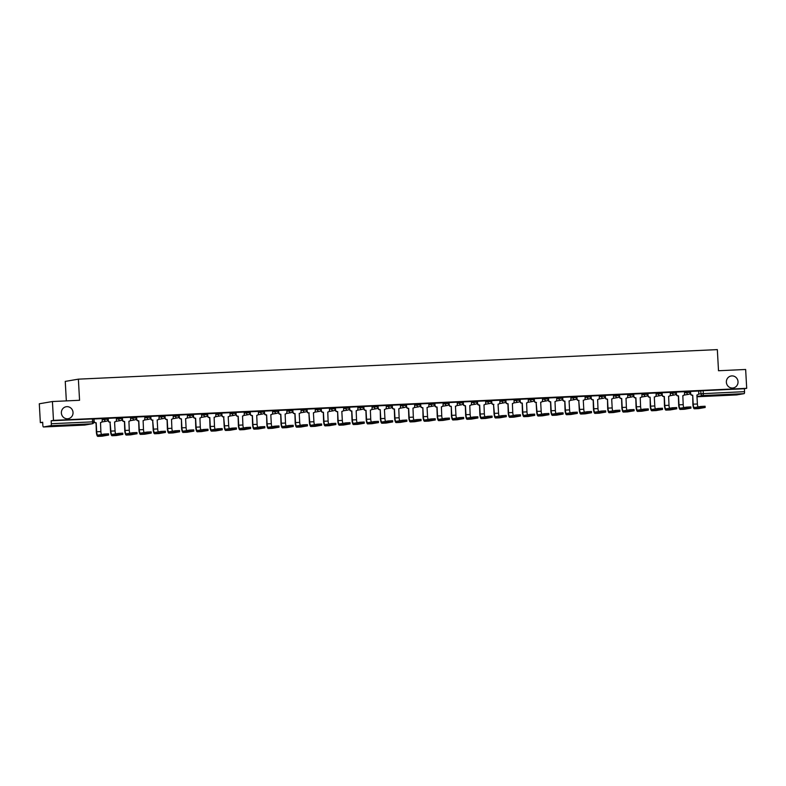 <?xml version="1.0" encoding="UTF-8"?>
<svg xmlns="http://www.w3.org/2000/svg" width="786" height="786" viewBox="0 0 786 786"><rect width="100%" height="100%" fill="white"/><g stroke="black" fill="none" stroke-linecap="round" stroke-linejoin="round"><path stroke-width="1.18" d="M73.029 412.444A6.072 5.826 -99.7 0 1 68.225 418.702A6.072 5.826 -99.7 0 1 61.377 412.984A6.072 5.826 -99.7 0 1 66.171 406.735A6.072 5.826 -99.7 0 1 73.029 412.444M738.025 381.701A6.072 5.826 -99.7 0 1 733.22 387.96A6.072 5.826 -99.7 0 1 726.372 382.242A6.072 5.826 -99.7 0 1 731.167 375.983A6.072 5.826 -99.7 0 1 738.025 381.701M107.898 418.221L104.253 418.388L104.312 419.429L107.957 419.262A1.896 1.818 -99.7 0 1 106.238 421.237A1.896 1.818 80.3 0 1 104.312 419.429L102.18 419.793M122.105 417.562L118.46 417.73L118.519 418.771L122.164 418.604A1.896 1.818 -99.7 0 1 120.445 420.579A1.896 1.818 80.3 0 1 118.519 418.771L116.377 419.135M136.302 416.904L132.667 417.071L132.726 418.113L136.361 417.946A1.896 1.818 -99.7 0 1 134.652 419.921A1.896 1.818 80.3 0 1 132.726 418.113L130.584 418.486M150.509 416.246L146.864 416.413L146.923 417.454L150.568 417.287A1.896 1.818 -99.7 0 1 148.849 419.272A1.896 1.818 80.3 0 1 146.923 417.454L144.781 417.828M164.716 415.588L161.071 415.765L161.13 416.806L164.765 416.629A1.896 1.818 -99.7 0 1 163.056 418.614A1.896 1.818 80.3 0 1 161.13 416.806L158.988 417.17M178.913 414.939L175.268 415.106L175.327 416.148L178.972 415.981A1.896 1.818 -99.7 0 1 177.263 417.955A1.896 1.818 80.3 0 1 175.327 416.148L173.195 416.511M193.12 414.281L189.475 414.448L189.534 415.489L193.179 415.322A1.896 1.818 -99.7 0 1 191.46 417.297A1.896 1.818 80.3 0 1 189.534 415.489L187.392 415.853M207.317 413.623L203.682 413.79L203.741 414.831L207.376 414.664A1.896 1.818 -99.7 0 1 205.667 416.639A1.896 1.818 80.3 0 1 203.741 414.831L201.599 415.195M221.524 412.964L217.879 413.131L217.938 414.173L221.583 414.006A1.896 1.818 -99.7 0 1 219.864 415.981A1.896 1.818 80.3 0 1 217.938 414.173L215.796 414.546M235.731 412.306L232.086 412.473L232.145 413.515L235.79 413.348A1.896 1.818 -99.7 0 1 234.071 415.332A1.896 1.818 80.3 0 1 232.145 413.515L230.003 413.888M249.928 411.648L246.293 411.815L246.342 412.866L249.987 412.689A1.896 1.818 -99.7 0 1 248.278 414.674A1.896 1.818 80.3 0 1 246.342 412.866L244.21 413.23M264.135 410.999L260.49 411.166L260.549 412.208L264.194 412.041A1.896 1.818 -99.7 0 1 262.475 414.016A1.896 1.818 80.3 0 1 260.549 412.208L258.407 412.571M278.332 410.341L274.697 410.508L274.756 411.55L278.391 411.383A1.896 1.818 -99.7 0 1 276.682 413.357A1.896 1.818 80.3 0 1 274.756 411.55L272.614 411.913M292.539 409.683L288.894 409.85L288.953 410.891L292.598 410.724A1.896 1.818 -99.7 0 1 290.879 412.699A1.896 1.818 80.3 0 1 288.953 410.891L286.821 411.255M306.746 409.025L303.101 409.192L303.16 410.233L306.805 410.066A1.896 1.818 -99.7 0 1 305.086 412.041A1.896 1.818 80.3 0 1 303.16 410.233L301.018 410.606M320.943 408.366L317.308 408.533L317.357 409.575L321.002 409.408A1.896 1.818 -99.7 0 1 319.293 411.392A1.896 1.818 80.3 0 1 317.357 409.575L315.225 409.948M335.15 407.708L331.505 407.875L331.564 408.926L335.209 408.749A1.896 1.818 -99.7 0 1 333.49 410.734A1.896 1.818 80.3 0 1 331.564 408.926L329.422 409.29M349.348 407.06L345.712 407.227L345.771 408.268L349.406 408.101A1.896 1.818 -99.7 0 1 347.697 410.076A1.896 1.818 80.3 0 1 345.771 408.268L343.629 408.632M363.554 406.401L359.909 406.568L359.968 407.61L363.613 407.443A1.896 1.818 -99.7 0 1 361.894 409.418A1.896 1.818 80.3 0 1 359.968 407.61L357.836 407.973M377.761 405.743L374.116 405.91L374.175 406.952L377.82 406.784A1.896 1.818 -99.7 0 1 376.101 408.759A1.896 1.818 80.3 0 1 374.175 406.952L372.033 407.315M391.959 405.085L388.323 405.252L388.382 406.293L392.018 406.126A1.896 1.818 -99.7 0 1 390.308 408.101A1.896 1.818 80.3 0 1 388.382 406.293L386.24 406.657M406.166 404.426L402.52 404.594L402.579 405.635L406.224 405.468A1.896 1.818 -99.7 0 1 404.505 407.453A1.896 1.818 80.3 0 1 402.579 405.635L400.438 406.008M420.363 403.768L416.727 403.935L416.786 404.977L420.422 404.81A1.896 1.818 -99.7 0 1 418.712 406.794A1.896 1.818 80.3 0 1 416.786 404.977L414.644 405.35M434.57 403.11L430.925 403.287L430.983 404.328L434.629 404.161A1.896 1.818 -99.7 0 1 432.909 406.136A1.896 1.818 80.3 0 1 430.983 404.328L428.851 404.692M448.777 402.461L445.131 402.629L445.19 403.67L448.835 403.503A1.896 1.818 -99.7 0 1 447.116 405.478A1.896 1.818 80.3 0 1 445.19 403.67L443.049 404.033M462.974 401.803L459.338 401.97L459.397 403.012L463.033 402.845A1.896 1.818 -99.7 0 1 461.323 404.819A1.896 1.818 80.3 0 1 459.397 403.012L457.255 403.375M477.181 401.145L473.536 401.312L473.594 402.353L477.24 402.186A1.896 1.818 -99.7 0 1 475.52 404.161A1.896 1.818 80.3 0 1 473.594 402.353L471.453 402.717M491.378 400.487L487.742 400.654L487.801 401.695L491.437 401.528A1.896 1.818 -99.7 0 1 489.727 403.513A1.896 1.818 80.3 0 1 487.801 401.695L485.66 402.068M505.585 399.828L501.94 399.995L501.999 401.037L505.644 400.87A1.896 1.818 -99.7 0 1 503.924 402.854A1.896 1.818 80.3 0 1 501.999 401.037L499.867 401.41M519.792 399.17L516.147 399.347L516.206 400.388L519.851 400.212A1.896 1.818 -99.7 0 1 518.131 402.196A1.896 1.818 80.3 0 1 516.206 400.388L514.064 400.752M533.989 398.522L530.353 398.689L530.412 399.73L534.048 399.563A1.896 1.818 -99.7 0 1 532.338 401.538A1.896 1.818 80.3 0 1 530.412 399.73L528.271 400.094M548.196 397.863L544.551 398.03L544.61 399.072L548.255 398.905A1.896 1.818 -99.7 0 1 546.535 400.88A1.896 1.818 80.3 0 1 544.61 399.072L542.468 399.435M562.403 397.205L558.758 397.372L558.817 398.414L562.452 398.247A1.896 1.818 -99.7 0 1 560.742 400.221A1.896 1.818 80.3 0 1 558.817 398.414L556.675 398.777M576.6 396.547L572.955 396.714L573.014 397.755L576.659 397.588A1.896 1.818 -99.7 0 1 574.949 399.563A1.896 1.818 80.3 0 1 573.014 397.755L570.882 398.129M590.807 395.889L587.162 396.056L587.221 397.097L590.866 396.93A1.896 1.818 -99.7 0 1 589.146 398.915A1.896 1.818 80.3 0 1 587.221 397.097L585.079 397.47M605.004 395.23L601.369 395.407L601.428 396.449L605.063 396.272A1.896 1.818 -99.7 0 1 603.353 398.256A1.896 1.818 80.3 0 1 601.428 396.449L599.286 396.812M619.211 394.582L615.566 394.749L615.625 395.79L619.27 395.623A1.896 1.818 -99.7 0 1 617.55 397.598A1.896 1.818 80.3 0 1 615.625 395.79L613.483 396.154M633.418 393.924L629.773 394.091L629.832 395.132L633.467 394.965A1.896 1.818 -99.7 0 1 631.757 396.94A1.896 1.818 80.3 0 1 629.832 395.132L627.69 395.496M647.615 393.265L643.98 393.432L644.029 394.474L647.674 394.307A1.896 1.818 -99.7 0 1 645.964 396.282A1.896 1.818 80.3 0 1 644.029 394.474L641.897 394.837M661.822 392.607L658.177 392.774L658.236 393.815L661.881 393.648A1.896 1.818 -99.7 0 1 660.161 395.623A1.896 1.818 80.3 0 1 658.236 393.815L656.094 394.189M676.019 391.949L672.384 392.116L672.443 393.157L676.078 392.99A1.896 1.818 -99.7 0 1 674.368 394.975A1.896 1.818 80.3 0 1 672.443 393.157L670.301 393.531M690.226 391.29L686.581 391.467L686.64 392.509L690.285 392.332A1.896 1.818 -99.7 0 1 688.565 394.317A1.896 1.818 80.3 0 1 686.64 392.509L684.498 392.872M52.426 401.528L79.563 400.28L78.374 379.157L717.333 349.613L718.512 370.737L745.649 369.479L746.7 388.323L53.477 420.382L52.426 401.528L39.3 403.778L40.351 422.632L42.69 422.524M66.338 400.889L65.248 381.406L78.374 379.157M40.351 422.632L42.68 422.229L42.837 425.167A1.896 0.531 -92.6 0 0 43.456 426.975A1.896 0.531 -92.6 0 0 43.476 426.965L50.903 425.698A1.896 0.531 -92.6 0 0 51.316 423.713L93.858 421.807M53.477 420.382L51.159 420.775L51.316 423.713M698.646 391.173L700.788 390.809L700.955 393.747L744.538 391.664A1.896 0.531 87.4 0 1 744.126 393.648L736.688 394.916A1.896 0.531 87.4 0 1 736.678 394.926A1.896 0.531 87.4 0 1 736.659 394.916L696.995 396.753L736.678 394.926M744.538 391.664L744.381 388.726L746.7 388.323M697.074 394.985A1.896 1.818 -99.7 0 1 696.907 395.024L697.035 394.985A1.896 1.818 80.3 0 0 698.754 393.01L698.715 391.015L690.305 391.428M683.84 407.6A3.557 0.992 87.4 0 1 683.201 404.643L682.828 395.643A1.896 1.818 80.3 0 0 684.547 393.668L684.508 391.674L676.107 392.086M670.232 392.342L661.9 392.745M654.473 396.959A1.896 1.818 -99.7 0 1 654.296 396.989L654.424 396.959A1.896 1.818 80.3 0 0 656.143 394.975L656.104 392.98L647.703 393.403M641.229 409.565A3.557 0.992 87.4 0 1 640.59 406.617L640.226 397.618A1.896 1.818 80.3 0 0 641.936 395.633L641.897 393.639L633.496 394.051M627.621 394.307L619.289 394.71M611.862 398.924A1.896 1.818 -99.7 0 1 611.695 398.964L611.813 398.924A1.896 1.818 80.3 0 0 613.532 396.95L613.493 394.955L605.092 395.368M598.618 411.54A3.557 0.992 87.4 0 1 597.979 408.592L597.615 399.583A1.896 1.818 80.3 0 0 599.325 397.608L599.286 395.613L590.885 396.026M583.458 400.241A1.896 1.818 -99.7 0 1 583.281 400.28L583.409 400.241A1.896 1.818 80.3 0 0 585.128 398.266L585.089 396.272L576.688 396.684M569.251 400.899A1.896 1.818 -99.7 0 1 569.084 400.929L569.211 400.899A1.896 1.818 80.3 0 0 570.921 398.915L570.882 396.92L562.481 397.343M556.016 413.505A3.557 0.992 87.4 0 1 555.368 410.557L555.004 401.558A1.896 1.818 80.3 0 0 556.724 399.573L556.685 397.578L548.274 397.991M540.847 402.206A1.896 1.818 -99.7 0 1 540.68 402.245L540.797 402.216A1.896 1.818 80.3 0 0 542.517 400.231L542.478 398.237L534.077 398.649M527.603 414.821A3.557 0.992 87.4 0 1 526.964 411.874L526.6 402.864A1.896 1.818 80.3 0 0 528.31 400.889L528.271 398.895L519.87 399.308M513.995 399.563L505.673 399.966M498.236 404.181A1.896 1.818 -99.7 0 1 498.069 404.22L498.196 404.181A1.896 1.818 80.3 0 0 499.906 402.206L499.867 400.212L491.466 400.624M485.001 416.796A3.557 0.992 87.4 0 1 484.353 413.839L483.989 404.839A1.896 1.818 80.3 0 0 485.709 402.864L485.669 400.86L477.259 401.282M470.794 417.445A3.557 0.992 87.4 0 1 470.156 414.497L469.782 405.497A1.896 1.818 80.3 0 0 471.502 403.513L471.462 401.518L463.062 401.931M455.625 406.146A1.896 1.818 -99.7 0 1 455.458 406.185L455.585 406.156A1.896 1.818 80.3 0 0 457.295 404.171L457.255 402.177L448.855 402.589M442.39 418.761A3.557 0.992 87.4 0 1 441.742 415.814L441.378 406.804A1.896 1.818 80.3 0 0 443.098 404.829L443.058 402.835L434.658 403.247M427.22 407.462A1.896 1.818 -99.7 0 1 427.053 407.502L427.181 407.462A1.896 1.818 80.3 0 0 428.891 405.488L428.851 403.493L420.451 403.906M413.986 420.078A3.557 0.992 87.4 0 1 413.338 417.12L412.974 408.121A1.896 1.818 80.3 0 0 414.684 406.146L414.644 404.151L406.244 404.564M400.379 404.819L392.047 405.222M384.609 409.427A1.896 1.818 -99.7 0 1 384.442 409.467L384.57 409.437A1.896 1.818 80.3 0 0 386.28 407.453L386.24 405.458L377.84 405.871M371.375 422.043A3.557 0.992 87.4 0 1 370.727 419.095L370.363 410.096A1.896 1.818 80.3 0 0 372.083 408.111L372.043 406.116L363.633 406.529M357.768 406.784L349.436 407.187M341.998 411.402A1.896 1.818 -99.7 0 1 341.831 411.442L341.959 411.402A1.896 1.818 80.3 0 0 343.669 409.427L343.629 407.433L335.229 407.846M328.764 424.018A3.557 0.992 87.4 0 1 328.126 421.06L327.752 412.06A1.896 1.818 80.3 0 0 329.472 410.086L329.432 408.091L321.032 408.504M313.594 412.719A1.896 1.818 -99.7 0 1 313.427 412.748L313.555 412.719A1.896 1.818 80.3 0 0 315.265 410.744L315.225 408.74L306.825 409.162M300.36 425.324A3.557 0.992 87.4 0 1 299.712 422.377L299.211 413.377A1.896 1.818 -99.7 0 1 299.211 413.407L299.348 413.377A1.896 1.818 -99.7 0 1 299.22 413.407L299.348 413.377A1.896 1.818 80.3 0 0 301.067 411.392L301.028 409.398L292.618 409.811M286.153 425.983A3.557 0.992 87.4 0 1 285.515 423.035L285.141 414.035A1.896 1.818 80.3 0 0 286.861 412.051L286.821 410.056L278.421 410.469M270.983 414.684A1.896 1.818 -99.7 0 1 270.816 414.723L270.944 414.684A1.896 1.818 80.3 0 0 272.654 412.709L272.614 410.714L264.214 411.127M257.749 427.299A3.557 0.992 87.4 0 1 257.11 424.352L256.737 415.342A1.896 1.818 80.3 0 0 258.456 413.367L258.417 411.373L250.017 411.785M244.141 412.041L235.81 412.444M228.372 416.659A1.896 1.818 -99.7 0 1 228.205 416.698L228.333 416.659A1.896 1.818 80.3 0 0 230.052 414.684L230.013 412.679L221.603 413.102M215.138 429.264A3.557 0.992 87.4 0 1 214.499 426.317L214.126 417.317A1.896 1.818 80.3 0 0 215.845 415.332L215.806 413.338L207.406 413.76M201.53 414.006L193.199 414.409M185.771 418.624A1.896 1.818 -99.7 0 1 185.594 418.663L185.722 418.624A1.896 1.818 80.3 0 0 187.441 416.649L187.402 414.654L179.002 415.067M172.527 431.239A3.557 0.992 87.4 0 1 171.888 428.291L171.525 419.282A1.896 1.818 80.3 0 0 173.234 417.307L173.195 415.313L164.795 415.725M157.357 419.94A1.896 1.818 -99.7 0 1 157.19 419.979L157.318 419.94A1.896 1.818 80.3 0 0 159.037 417.965L158.998 415.971L150.588 416.384M144.123 432.555A3.557 0.992 87.4 0 1 143.484 429.598L143.111 420.598A1.896 1.818 80.3 0 0 144.83 418.624L144.791 416.619L136.391 417.042M130.515 417.297L122.184 417.7M114.756 421.905A1.896 1.818 -99.7 0 1 114.579 421.944L114.707 421.915A1.896 1.818 80.3 0 0 116.426 419.93L116.387 417.936L107.987 418.349M101.512 434.52A3.557 0.992 87.4 0 1 100.873 431.573L100.51 422.563A1.896 1.818 80.3 0 0 102.219 420.589L102.18 418.594L93.78 419.007M102.121 418.751L104.253 418.388M116.318 418.093L118.46 417.73M130.525 417.445L132.667 417.071M144.732 416.786L146.864 416.413M158.929 416.128L161.071 415.765M173.136 415.47L175.268 415.106M187.333 414.812L189.475 414.448M201.54 414.153L203.682 413.79M215.747 413.505L217.879 413.131M229.944 412.846L232.086 412.473M244.151 412.188L246.293 411.815M258.348 411.53L260.49 411.166M272.555 410.872L274.697 410.508M286.762 410.213L288.894 409.85M300.959 409.555L303.101 409.192M315.166 408.907L317.308 408.533M329.363 408.248L331.505 407.875M343.57 407.59L345.712 407.227M357.777 406.932L359.909 406.568M371.975 406.274L374.116 405.91M386.181 405.615L388.323 405.252M400.379 404.967L402.52 404.594M414.586 404.309L416.727 403.935M428.792 403.65L430.925 403.287M442.99 402.992L445.131 402.629M457.197 402.334L459.338 401.97M471.394 401.675L473.536 401.312M485.601 401.027L487.742 400.654M499.808 400.369L501.94 399.995M514.005 399.71L516.147 399.347M528.212 399.052L530.353 398.689M542.409 398.394L544.551 398.03M556.616 397.736L558.758 397.372M570.823 397.087L572.955 396.714M585.02 396.429L587.162 396.056M599.227 395.771L601.369 395.407M613.434 395.112L615.566 394.749M627.631 394.454L629.773 394.091M641.838 393.796L643.98 393.432M656.035 393.147L658.177 392.774M670.242 392.489L672.384 392.116M684.449 391.831L686.581 391.467M51.159 420.775L93.701 418.879M744.381 388.726L700.788 390.809M698.558 408.612A4.795 1.336 -92.6 0 0 698.607 408.612A4.795 1.336 -92.6 0 0 698.656 408.602L705.16 407.482L700.886 407.698L700.817 406.47L705.091 406.244L705.16 407.482M697.035 394.985L696.897 395.014A1.896 1.818 -99.7 0 1 696.897 395.024L697.398 403.994L693.213 404.181L692.712 395.191L692.869 404.24A4.795 1.336 -92.6 0 0 694.421 408.799A4.795 1.336 -92.6 0 0 694.47 408.799L700.886 407.698M692.368 395.25L692.23 395.25A1.896 1.818 -99.7 0 1 690.305 393.442L690.275 392.971M690.54 391.389L690.648 393.383A1.896 1.818 80.3 0 0 692.574 395.191L692.712 395.191M698.047 406.942A3.557 0.992 87.4 0 1 697.398 403.994M700.817 406.47L694.402 407.57A3.557 0.992 87.4 0 1 694.362 407.57A3.557 0.992 87.4 0 1 693.213 404.181M684.36 409.27A4.795 1.336 -92.6 0 0 684.4 409.27A4.795 1.336 -92.6 0 0 684.449 409.26L690.953 408.14L686.679 408.356L686.61 407.119L690.884 406.902L690.953 408.14M676.333 392.047L676.441 394.041A1.896 1.818 80.3 0 0 678.367 395.849L678.672 404.898A4.795 1.336 -92.6 0 0 680.214 409.457A4.795 1.336 -92.6 0 0 680.263 409.457L686.679 408.356M678.171 395.898L678.033 395.908A1.896 1.818 -99.7 0 1 676.107 394.1L676.078 393.629M686.61 407.119L680.195 408.219A3.557 0.992 87.4 0 1 680.155 408.229A3.557 0.992 87.4 0 1 679.006 404.839L678.505 395.839M670.153 409.919A4.795 1.336 -92.6 0 0 670.203 409.919A4.795 1.336 -92.6 0 0 670.252 409.919L676.756 408.789L672.482 409.015L672.413 407.777L676.687 407.561L676.756 408.789M669.633 408.258A3.557 0.992 87.4 0 1 668.994 405.301L668.631 396.301A1.896 1.818 80.3 0 0 670.34 394.326L670.232 392.332M662.126 392.705L662.244 394.7A1.896 1.818 80.3 0 0 664.17 396.508L664.465 405.556A4.795 1.336 -92.6 0 0 666.017 410.115L672.482 409.015M663.964 396.557L663.826 396.566A1.896 1.818 -99.7 0 1 661.9 394.759L661.871 394.287M672.413 407.777L665.988 408.877A3.557 0.992 87.4 0 1 665.958 408.887A3.557 0.992 87.4 0 1 664.809 405.497L664.308 396.498M670.203 409.919L666.017 410.115A4.795 1.336 -92.6 0 0 666.056 410.115L670.252 409.919M655.956 410.577A4.795 1.336 -92.6 0 0 655.996 410.577A4.795 1.336 -92.6 0 0 656.045 410.577L662.549 409.447L658.275 409.663L658.206 408.435L662.48 408.219L662.549 409.447M654.424 396.959L654.286 396.979A1.896 1.818 -99.7 0 1 654.296 396.999L654.797 405.959L650.602 406.156L650.101 397.156L650.268 406.215A4.795 1.336 -92.6 0 0 651.81 410.773A4.795 1.336 -92.6 0 0 651.859 410.764L658.275 409.663M649.757 397.215L649.619 397.225A1.896 1.818 -99.7 0 1 647.693 395.417L647.674 394.945M647.929 393.364L648.037 395.358A1.896 1.818 80.3 0 0 649.963 397.166L650.101 397.156M655.436 408.916A3.557 0.992 87.4 0 1 654.797 405.959M658.206 408.435L651.79 409.535A3.557 0.992 87.4 0 1 651.751 409.545A3.557 0.992 87.4 0 1 650.602 406.156M641.749 411.235A4.795 1.336 -92.6 0 0 641.798 411.235L648.342 410.105L644.068 410.321L643.999 409.093L648.273 408.877L648.342 410.105M633.722 394.022L633.83 396.006A1.896 1.818 80.3 0 0 635.766 397.824L636.061 406.873A4.795 1.336 -92.6 0 0 637.603 411.432A4.795 1.336 -92.6 0 0 637.652 411.422L644.068 410.321M635.56 397.873L635.422 397.883A1.896 1.818 -99.7 0 1 633.496 396.065L633.467 395.594M643.999 409.093L637.584 410.194A3.557 0.992 87.4 0 1 637.554 410.194A3.557 0.992 87.4 0 1 636.405 406.814L635.894 397.814M637.603 411.432L641.798 411.235A4.795 1.336 -92.6 0 0 641.838 411.235L637.652 411.422M627.542 411.893A4.795 1.336 -92.6 0 0 627.592 411.893A4.795 1.336 -92.6 0 0 627.641 411.884L634.145 410.764L629.871 410.98L629.802 409.752L634.076 409.535L634.145 410.764M627.032 410.223A3.557 0.992 87.4 0 1 626.383 407.276L626.02 398.266A1.896 1.818 80.3 0 0 627.739 396.291L627.621 394.297M619.525 394.68L619.633 396.665A1.896 1.818 80.3 0 0 621.559 398.473L621.854 407.521A4.795 1.336 -92.6 0 0 623.406 412.09A4.795 1.336 -92.6 0 0 623.445 412.08L629.871 410.98M621.353 398.531L621.215 398.531A1.896 1.818 -99.7 0 1 619.289 396.724L619.26 396.252M629.802 409.752L623.377 410.852A3.557 0.992 87.4 0 1 623.347 410.852A3.557 0.992 87.4 0 1 622.198 407.472L621.697 398.473M613.345 412.552A4.795 1.336 -92.6 0 0 613.385 412.552A4.795 1.336 -92.6 0 0 613.434 412.542L619.938 411.422L615.664 411.638L615.595 410.41L619.869 410.184L619.938 411.422M611.813 398.924L611.685 398.954A1.896 1.818 -99.7 0 1 611.685 398.964L612.186 407.934L607.991 408.121L607.49 399.131L607.657 408.18A4.795 1.336 -92.6 0 0 609.199 412.738A4.795 1.336 -92.6 0 0 609.248 412.738L615.664 411.638M607.156 399.19L607.018 399.19A1.896 1.818 -99.7 0 1 605.092 397.382L605.063 396.91M605.318 395.329L605.426 397.323A1.896 1.818 80.3 0 0 607.352 399.131L607.49 399.131M612.825 410.882A3.557 0.992 87.4 0 1 612.186 407.934M615.595 410.41L609.179 411.51A3.557 0.992 87.4 0 1 609.14 411.51A3.557 0.992 87.4 0 1 607.991 408.121M599.138 413.21A4.795 1.336 -92.6 0 0 599.187 413.21A4.795 1.336 -92.6 0 0 599.237 413.2L605.741 412.08L601.467 412.296L601.398 411.058L605.672 410.842L605.741 412.08M591.111 395.987L591.229 397.981A1.896 1.818 80.3 0 0 593.155 399.789L593.45 408.838A4.795 1.336 -92.6 0 0 595.002 413.397A4.795 1.336 -92.6 0 0 595.041 413.397L601.467 412.296M592.949 399.838L592.811 399.848A1.896 1.818 -99.7 0 1 590.885 398.04L590.856 397.569M601.398 411.058L594.973 412.159A3.557 0.992 87.4 0 1 594.943 412.169A3.557 0.992 87.4 0 1 593.794 408.779L593.292 399.789M584.941 413.858A4.795 1.336 -92.6 0 0 584.981 413.858A4.795 1.336 -92.6 0 0 585.03 413.858L591.534 412.729L587.26 412.955L587.191 411.717L591.465 411.5L591.534 412.729M583.409 400.241L583.271 400.261A1.896 1.818 -99.7 0 1 583.271 400.28L583.782 409.241L579.587 409.437L578.742 400.496L579.253 409.496A4.795 1.336 -92.6 0 0 580.795 414.055A4.795 1.336 -92.6 0 0 580.844 414.055L587.26 412.955M578.742 400.496L578.604 400.506A1.896 1.818 -99.7 0 1 576.678 398.699L576.659 398.227M576.914 396.645L577.022 398.64A1.896 1.818 80.3 0 0 578.948 400.447L579.086 400.438M584.42 412.198A3.557 0.992 87.4 0 1 583.782 409.241M587.191 411.717L580.775 412.817A3.557 0.992 87.4 0 1 580.736 412.827A3.557 0.992 87.4 0 1 579.587 409.437M570.734 414.517A4.795 1.336 -92.6 0 0 570.783 414.517A4.795 1.336 -92.6 0 0 570.823 414.517L577.327 413.387L573.053 413.603L572.984 412.375L577.258 412.159L577.327 413.387M570.214 412.856A3.557 0.992 87.4 0 1 569.575 409.899L569.074 400.899A1.896 1.818 -99.7 0 1 569.074 400.939M562.707 397.303L562.815 399.298A1.896 1.818 80.3 0 0 564.751 401.106L565.046 410.154A4.795 1.336 -92.6 0 0 566.588 414.713A4.795 1.336 -92.6 0 0 566.637 414.703L573.053 413.603M564.545 401.155L564.407 401.165A1.896 1.818 -99.7 0 1 562.481 399.357L562.452 398.885M572.984 412.375L566.568 413.475A3.557 0.992 87.4 0 1 566.539 413.485A3.557 0.992 87.4 0 1 565.389 410.096L564.879 401.096M556.527 415.175A4.795 1.336 -92.6 0 0 556.576 415.175A4.795 1.336 -92.6 0 0 556.626 415.175L563.13 414.045L558.856 414.261L558.787 413.033L563.061 412.817L563.13 414.045M548.5 397.962L548.618 399.946A1.896 1.818 80.3 0 0 550.544 401.764L550.839 410.813A4.795 1.336 -92.6 0 0 552.391 415.372L558.856 414.261M550.338 401.813L550.2 401.823A1.896 1.818 -99.7 0 1 548.274 400.005L548.245 399.534M558.787 413.033L552.362 414.134A3.557 0.992 87.4 0 1 552.332 414.134A3.557 0.992 87.4 0 1 551.183 410.754L550.681 401.754M556.576 415.175L552.391 415.372A4.795 1.336 -92.6 0 0 552.43 415.362L556.626 415.175M542.33 415.833A4.795 1.336 -92.6 0 0 542.369 415.833A4.795 1.336 -92.6 0 0 542.419 415.823L548.923 414.703L544.649 414.92L544.58 413.691L548.854 413.475L548.923 414.703M540.797 402.216L540.67 402.236A1.896 1.818 -99.7 0 1 540.67 402.245L541.171 411.216L536.976 411.412L536.131 402.471L536.642 411.471A4.795 1.336 -92.6 0 0 538.184 416.03A4.795 1.336 -92.6 0 0 538.233 416.02L544.649 414.92M536.131 402.471L536.003 402.471A1.896 1.818 -99.7 0 1 534.067 400.663L534.048 400.192M534.303 398.62L534.411 400.605A1.896 1.818 80.3 0 0 536.337 402.422L536.474 402.412M541.809 414.163A3.557 0.992 87.4 0 1 541.171 411.216M544.58 413.691L538.164 414.792A3.557 0.992 87.4 0 1 538.125 414.792A3.557 0.992 87.4 0 1 536.976 411.412M528.123 416.492A4.795 1.336 -92.6 0 0 528.172 416.492L534.716 415.362L530.452 415.578L530.383 414.35L534.647 414.124L534.716 415.362M520.096 399.268L520.214 401.263A1.896 1.818 80.3 0 0 522.14 403.071L522.435 412.119A4.795 1.336 -92.6 0 0 523.987 416.678A4.795 1.336 -92.6 0 0 524.026 416.678L530.452 415.578M521.933 403.13L521.796 403.13A1.896 1.818 -99.7 0 1 519.87 401.322L519.841 400.85M530.383 414.35L523.957 415.45A3.557 0.992 87.4 0 1 523.928 415.45A3.557 0.992 87.4 0 1 522.778 412.06L522.277 403.071M523.987 416.678L528.172 416.492A4.795 1.336 -92.6 0 0 528.212 416.482L524.026 416.678M513.916 417.15A4.795 1.336 -92.6 0 0 513.965 417.15A4.795 1.336 -92.6 0 0 514.015 417.14L520.519 416.02L516.245 416.236L516.176 414.998L520.45 414.782L520.519 416.02M513.405 415.48A3.557 0.992 87.4 0 1 512.757 412.532L512.393 403.523A1.896 1.818 80.3 0 0 514.113 401.548L513.995 399.553M505.899 399.927L506.007 401.921A1.896 1.818 80.3 0 0 507.933 403.729L508.228 412.778A4.795 1.336 -92.6 0 0 509.78 417.337A4.795 1.336 -92.6 0 0 509.829 417.337L516.245 416.236M507.727 403.778L507.589 403.788A1.896 1.818 -99.7 0 1 505.663 401.98L505.644 401.508M516.176 414.998L509.76 416.108A3.557 0.992 87.4 0 1 509.721 416.108A3.557 0.992 87.4 0 1 508.571 412.719L508.07 403.729M499.719 417.798A4.795 1.336 -92.6 0 0 499.768 417.798A4.795 1.336 -92.6 0 0 499.808 417.798L506.312 416.668L502.038 416.894L501.969 415.656L506.243 415.44L506.312 416.668M498.196 404.181L498.059 404.2A1.896 1.818 -99.7 0 1 498.059 404.22L498.56 413.181L494.374 413.377L493.529 404.436L494.03 413.436A4.795 1.336 -92.6 0 0 495.573 417.995A4.795 1.336 -92.6 0 0 495.622 417.995L502.038 416.894M493.529 404.436L493.392 404.446A1.896 1.818 -99.7 0 1 491.466 402.638L491.437 402.167M491.692 400.585L491.8 402.579A1.896 1.818 80.3 0 0 493.736 404.387L493.863 404.377M499.198 416.138A3.557 0.992 87.4 0 1 498.56 413.181M501.969 415.656L495.553 416.757A3.557 0.992 87.4 0 1 495.524 416.767A3.557 0.992 87.4 0 1 494.374 413.377M485.512 418.457A4.795 1.336 -92.6 0 0 485.561 418.457A4.795 1.336 -92.6 0 0 485.61 418.457L492.115 417.327L487.841 417.543L487.772 416.315L492.046 416.099L492.115 417.327M477.485 401.243L477.603 403.238A1.896 1.818 80.3 0 0 479.529 405.045L479.824 414.094A4.795 1.336 -92.6 0 0 481.376 418.653A4.795 1.336 -92.6 0 0 481.415 418.643L487.841 417.543M479.322 405.095L479.185 405.104A1.896 1.818 -99.7 0 1 477.259 403.297L477.23 402.825M487.772 416.315L481.346 417.415A3.557 0.992 87.4 0 1 481.317 417.425A3.557 0.992 87.4 0 1 480.167 414.035L479.666 405.036M471.315 419.115A4.795 1.336 -92.6 0 0 471.354 419.115A4.795 1.336 -92.6 0 0 471.404 419.115L477.908 417.985L473.634 418.201L473.565 416.973L477.839 416.757L477.908 417.985M463.288 401.901L463.396 403.886A1.896 1.818 80.3 0 0 465.322 405.704L465.626 414.753A4.795 1.336 -92.6 0 0 467.169 419.311A4.795 1.336 -92.6 0 0 467.218 419.302L473.634 418.201M465.115 405.753L464.988 405.763A1.896 1.818 -99.7 0 1 463.052 403.945L463.033 403.473M473.565 416.973L467.149 418.073A3.557 0.992 87.4 0 1 467.11 418.073A3.557 0.992 87.4 0 1 465.96 414.694L465.459 405.694M457.108 419.773A4.795 1.336 -92.6 0 0 457.157 419.773A4.795 1.336 -92.6 0 0 457.197 419.763L463.701 418.643L459.437 418.859L459.368 417.631L463.632 417.415L463.701 418.643M455.585 406.156L455.448 406.175A1.896 1.818 -99.7 0 1 455.448 406.185L455.949 415.155L451.763 415.352L451.262 406.352L451.419 415.411A4.795 1.336 -92.6 0 0 452.972 419.97A4.795 1.336 -92.6 0 0 453.011 419.96L459.437 418.859M450.918 406.411L450.781 406.411A1.896 1.818 -99.7 0 1 448.855 404.603L448.826 404.132M449.081 402.56L449.199 404.544A1.896 1.818 80.3 0 0 451.125 406.362L451.262 406.352M456.587 418.103A3.557 0.992 87.4 0 1 455.949 415.155M459.368 417.631L452.942 418.732A3.557 0.992 87.4 0 1 452.913 418.732A3.557 0.992 87.4 0 1 451.763 415.352M442.901 420.431A4.795 1.336 -92.6 0 0 442.95 420.431A4.795 1.336 -92.6 0 0 442.999 420.422L449.504 419.302L445.23 419.518L445.161 418.29L449.435 418.064L449.504 419.302M434.884 403.208L434.992 405.203A1.896 1.818 80.3 0 0 436.918 407.01L437.213 416.059A4.795 1.336 -92.6 0 0 438.765 420.628A4.795 1.336 -92.6 0 0 438.814 420.618L445.23 419.518M436.711 407.069L436.574 407.069A1.896 1.818 -99.7 0 1 434.648 405.262L434.629 404.79M445.161 418.29L438.745 419.39A3.557 0.992 87.4 0 1 438.706 419.39A3.557 0.992 87.4 0 1 437.556 416L437.055 407.01M428.704 421.09A4.795 1.336 -92.6 0 0 428.753 421.09A4.795 1.336 -92.6 0 0 428.792 421.08L435.297 419.96L431.023 420.176L430.954 418.948L435.228 418.722L435.297 419.96M427.181 407.462L427.044 407.492A1.896 1.818 -99.7 0 1 427.044 407.502L427.545 416.472L423.359 416.659L422.848 407.669L423.015 416.718A4.795 1.336 -92.6 0 0 424.558 421.276A4.795 1.336 -92.6 0 0 424.607 421.276L431.023 420.176M422.514 407.728L422.377 407.728A1.896 1.818 -99.7 0 1 420.451 405.92L420.422 405.448M420.677 403.866L420.785 405.861A1.896 1.818 80.3 0 0 422.711 407.669L422.848 407.669M428.183 419.419A3.557 0.992 87.4 0 1 427.545 416.472M430.954 418.948L424.538 420.048A3.557 0.992 87.4 0 1 424.499 420.048A3.557 0.992 87.4 0 1 423.359 416.659M414.497 421.738A4.795 1.336 -92.6 0 0 414.546 421.738A4.795 1.336 -92.6 0 0 414.595 421.738L421.1 420.608L416.826 420.834L416.757 419.596L421.031 419.38L421.1 420.608M406.47 404.525L406.588 406.519A1.896 1.818 80.3 0 0 408.514 408.327L408.808 417.376A4.795 1.336 -92.6 0 0 410.361 421.935A4.795 1.336 -92.6 0 0 410.4 421.935L416.826 420.834M408.307 408.376L408.17 408.386A1.896 1.818 -99.7 0 1 406.244 406.578L406.215 406.107M416.757 419.596L410.331 420.697A3.557 0.992 87.4 0 1 410.302 420.707A3.557 0.992 87.4 0 1 409.152 417.317L408.651 408.317M392.273 405.183L392.381 407.177A1.896 1.818 80.3 0 0 394.307 408.985L394.611 418.034A4.795 1.336 -92.6 0 0 396.154 422.593L400.339 422.396A4.795 1.336 -92.6 0 0 400.339 422.396A4.795 1.336 -92.6 0 0 400.388 422.396L406.893 421.267L402.619 421.483L402.55 420.255L406.824 420.038L406.893 421.267M399.779 420.736A3.557 0.992 87.4 0 1 399.141 417.779L398.767 408.779A1.896 1.818 80.3 0 0 400.487 406.804L400.379 404.81M394.1 409.034L393.973 409.044A1.896 1.818 -99.7 0 1 392.037 407.236L392.018 406.765M402.55 420.255L396.134 421.355A3.557 0.992 87.4 0 1 396.095 421.365A3.557 0.992 87.4 0 1 394.945 417.975L394.444 408.975M396.154 422.593A4.795 1.336 -92.6 0 0 396.203 422.593L402.619 421.483M386.093 423.055A4.795 1.336 -92.6 0 0 386.142 423.055A4.795 1.336 -92.6 0 0 386.181 423.055L392.686 421.925L388.412 422.141L388.343 420.913L392.617 420.697L392.686 421.925M384.57 409.437L384.433 409.457A1.896 1.818 -99.7 0 1 384.433 409.467L384.934 418.437L380.748 418.633L380.247 409.634L380.404 418.692A4.795 1.336 -92.6 0 0 381.947 423.251A4.795 1.336 -92.6 0 0 381.996 423.241L388.412 422.141M379.903 409.693L379.766 409.703A1.896 1.818 -99.7 0 1 377.84 407.885L377.811 407.413M378.066 405.841L378.184 407.826A1.896 1.818 80.3 0 0 380.11 409.644L380.247 409.634M385.572 421.384A3.557 0.992 87.4 0 1 384.934 418.437M388.343 420.913L381.927 422.013A3.557 0.992 87.4 0 1 381.898 422.013A3.557 0.992 87.4 0 1 380.748 418.633M371.886 423.713A4.795 1.336 -92.6 0 0 371.935 423.713A4.795 1.336 -92.6 0 0 371.984 423.703L378.488 422.583L374.215 422.799L374.146 421.571L378.42 421.355L378.488 422.583M363.869 406.5L363.977 408.484A1.896 1.818 80.3 0 0 365.903 410.302L366.197 419.351A4.795 1.336 -92.6 0 0 367.75 423.909A4.795 1.336 -92.6 0 0 367.799 423.9L374.215 422.799M365.696 410.351L365.559 410.351A1.896 1.818 -99.7 0 1 363.633 408.543L363.613 408.072M374.146 421.571L367.73 422.671A3.557 0.992 87.4 0 1 367.691 422.671A3.557 0.992 87.4 0 1 366.541 419.292L366.04 410.292M357.689 424.371A4.795 1.336 -92.6 0 0 357.738 424.371A4.795 1.336 -92.6 0 0 357.777 424.361L364.282 423.241L360.008 423.458L359.939 422.229L364.213 422.003L364.282 423.241M357.168 422.701A3.557 0.992 87.4 0 1 356.53 419.753L356.166 410.744A1.896 1.818 80.3 0 0 357.876 408.769L357.768 406.775M349.662 407.148L349.77 409.142A1.896 1.818 80.3 0 0 351.696 410.95L352 419.999A4.795 1.336 -92.6 0 0 353.543 424.568A4.795 1.336 -92.6 0 0 353.592 424.558L360.008 423.458M351.499 411.009L351.362 411.009A1.896 1.818 -99.7 0 1 349.436 409.201L349.406 408.73M359.939 422.229L353.523 423.33A3.557 0.992 87.4 0 1 353.484 423.33A3.557 0.992 87.4 0 1 352.344 419.94L351.833 410.95M343.482 425.03A4.795 1.336 -92.6 0 0 343.531 425.03A4.795 1.336 -92.6 0 0 343.58 425.02L350.084 423.9L345.811 424.116L345.742 422.888L350.016 422.662L350.084 423.9M341.959 411.402L341.822 411.432A1.896 1.818 -99.7 0 1 341.822 411.442L342.323 420.412L338.137 420.598L337.636 411.609L337.793 420.657A4.795 1.336 -92.6 0 0 339.346 425.216A4.795 1.336 -92.6 0 0 339.385 425.216L345.811 424.116M337.292 411.668L337.155 411.668A1.896 1.818 -99.7 0 1 335.229 409.86L335.2 409.388M335.455 407.806L335.573 409.801A1.896 1.818 80.3 0 0 337.499 411.609L337.636 411.609M342.961 423.359A3.557 0.992 87.4 0 1 342.323 420.412M345.742 422.888L339.316 423.988A3.557 0.992 87.4 0 1 339.287 423.988A3.557 0.992 87.4 0 1 338.137 420.598M329.285 425.678A4.795 1.336 -92.6 0 0 329.324 425.678A4.795 1.336 -92.6 0 0 329.373 425.678L335.877 424.548L331.604 424.774L331.535 423.536L335.809 423.32L335.877 424.548M321.258 408.465L321.366 410.459A1.896 1.818 80.3 0 0 323.292 412.267L323.596 421.316A4.795 1.336 -92.6 0 0 325.139 425.874A4.795 1.336 -92.6 0 0 325.188 425.874L331.604 424.774M323.085 412.316L322.948 412.326A1.896 1.818 -99.7 0 1 321.022 410.518L321.002 410.046M331.535 423.536L325.119 424.637A3.557 0.992 87.4 0 1 325.08 424.646A3.557 0.992 87.4 0 1 323.93 421.257L323.429 412.257M315.078 426.336A4.795 1.336 -92.6 0 0 315.127 426.336A4.795 1.336 -92.6 0 0 315.166 426.336L321.671 425.206L317.397 425.432L317.328 424.194L321.602 423.978L321.671 425.206M313.555 412.719L313.418 412.738A1.896 1.818 -99.7 0 1 313.418 412.758L313.919 421.718L309.733 421.915L308.888 412.974L309.389 421.974A4.795 1.336 -92.6 0 0 310.932 426.533A4.795 1.336 -92.6 0 0 310.981 426.533L317.397 425.432M308.888 412.974L308.751 412.984A1.896 1.818 -99.7 0 1 306.825 411.176L306.795 410.705M307.051 409.123L307.169 411.117A1.896 1.818 80.3 0 0 309.095 412.925L309.232 412.915M314.557 424.676A3.557 0.992 87.4 0 1 313.919 421.718M317.328 424.194L310.912 425.295A3.557 0.992 87.4 0 1 310.883 425.305A3.557 0.992 87.4 0 1 309.733 421.915M300.871 426.995A4.795 1.336 -92.6 0 0 300.92 426.995A4.795 1.336 -92.6 0 0 300.969 426.995L307.473 425.865L303.2 426.081L303.131 424.853L307.405 424.637L307.473 425.865M292.854 409.781L292.962 411.776A1.896 1.818 80.3 0 0 294.888 413.583L295.182 422.632A4.795 1.336 -92.6 0 0 296.735 427.191A4.795 1.336 -92.6 0 0 296.784 427.181L303.2 426.081M294.681 413.632L294.544 413.642A1.896 1.818 -99.7 0 1 292.618 411.825L292.589 411.353M303.131 424.853L296.715 425.953A3.557 0.992 87.4 0 1 296.676 425.953A3.557 0.992 87.4 0 1 295.526 422.573L295.025 413.574M278.647 410.439L278.755 412.424A1.896 1.818 80.3 0 0 280.681 414.242L280.985 423.29A4.795 1.336 -92.6 0 0 282.528 427.849L286.713 427.653A4.795 1.336 -92.6 0 0 286.713 427.653A4.795 1.336 -92.6 0 0 286.762 427.643L293.266 426.523L288.993 426.739L288.924 425.511L293.198 425.295L293.266 426.523M280.484 414.291L280.347 414.301A1.896 1.818 -99.7 0 1 278.421 412.483L278.391 412.011M288.924 425.511L282.508 426.611A3.557 0.992 87.4 0 1 282.469 426.611A3.557 0.992 87.4 0 1 281.319 423.232L280.818 414.232M282.528 427.849A4.795 1.336 -92.6 0 0 282.577 427.839L288.993 426.739M272.467 428.311A4.795 1.336 -92.6 0 0 272.516 428.311A4.795 1.336 -92.6 0 0 272.565 428.301L279.069 427.181L274.795 427.397L274.727 426.169L279.001 425.943L279.069 427.181M270.944 414.684L270.806 414.713A1.896 1.818 -99.7 0 1 270.806 414.723L271.308 423.693L267.122 423.88L266.621 414.89L266.778 423.939A4.795 1.336 -92.6 0 0 268.331 428.508A4.795 1.336 -92.6 0 0 268.37 428.498L274.795 427.397M266.277 414.949L266.14 414.949A1.896 1.818 -99.7 0 1 264.214 413.141L264.184 412.67M264.44 411.088L264.558 413.082A1.896 1.818 80.3 0 0 266.483 414.89L266.621 414.89M271.946 426.641A3.557 0.992 87.4 0 1 271.308 423.693M274.727 426.169L268.301 427.27A3.557 0.992 87.4 0 1 268.272 427.27A3.557 0.992 87.4 0 1 267.122 423.88M258.27 428.969A4.795 1.336 -92.6 0 0 258.309 428.969A4.795 1.336 -92.6 0 0 258.358 428.96L264.862 427.839L260.588 428.056L260.52 426.827L264.794 426.601L264.862 427.839M250.243 411.746L250.351 413.741A1.896 1.818 80.3 0 0 252.277 415.548L252.581 424.597A4.795 1.336 -92.6 0 0 254.124 429.156A4.795 1.336 -92.6 0 0 254.173 429.156L260.588 428.056M252.07 415.607L251.933 415.607A1.896 1.818 -99.7 0 1 250.007 413.8L249.987 413.328M260.52 426.827L254.104 427.928A3.557 0.992 87.4 0 1 254.065 427.928A3.557 0.992 87.4 0 1 252.915 424.538L252.414 415.548M244.063 429.618A4.795 1.336 -92.6 0 0 244.112 429.628A4.795 1.336 -92.6 0 0 244.151 429.618L250.655 428.488L246.382 428.714L246.313 427.476L250.587 427.26L250.655 428.488M243.542 427.957A3.557 0.992 87.4 0 1 242.903 425L242.54 416A1.896 1.818 80.3 0 0 244.25 414.026L244.141 412.031M236.036 412.404L236.144 414.399A1.896 1.818 80.3 0 0 238.079 416.207L238.374 425.255A4.795 1.336 -92.6 0 0 239.917 429.814A4.795 1.336 -92.6 0 0 239.966 429.814L246.382 428.714M237.873 416.256L237.736 416.266A1.896 1.818 -99.7 0 1 235.81 414.458L235.78 413.986M246.313 427.476L239.897 428.576A3.557 0.992 87.4 0 1 239.868 428.586A3.557 0.992 87.4 0 1 238.718 425.197L238.207 416.197M229.856 430.276A4.795 1.336 -92.6 0 0 229.905 430.276A4.795 1.336 -92.6 0 0 229.954 430.276L236.458 429.146L232.184 429.372L232.116 428.134L236.389 427.918L236.458 429.146M228.333 416.659L228.195 416.678A1.896 1.818 -99.7 0 1 228.195 416.698L228.697 425.658L224.511 425.855L223.666 416.914L224.167 425.914A4.795 1.336 -92.6 0 0 225.72 430.473A4.795 1.336 -92.6 0 0 225.759 430.473L232.184 429.372M223.666 416.914L223.529 416.924A1.896 1.818 -99.7 0 1 221.603 415.116L221.573 414.644M221.839 413.063L221.947 415.057A1.896 1.818 80.3 0 0 223.872 416.865L224.01 416.855M229.345 428.616A3.557 0.992 87.4 0 1 228.697 425.658M232.116 428.134L225.69 429.235A3.557 0.992 87.4 0 1 225.661 429.244A3.557 0.992 87.4 0 1 224.511 425.855M215.659 430.934A4.795 1.336 -92.6 0 0 215.698 430.934A4.795 1.336 -92.6 0 0 215.747 430.934L222.251 429.804L217.977 430.021L217.909 428.792L222.183 428.576L222.251 429.804M207.632 413.721L207.74 415.715A1.896 1.818 80.3 0 0 209.666 417.523L209.97 426.572A4.795 1.336 -92.6 0 0 211.513 431.131A4.795 1.336 -92.6 0 0 211.562 431.121L217.977 430.021M209.469 417.572L209.331 417.582A1.896 1.818 -99.7 0 1 207.406 415.765L207.376 415.293M217.909 428.792L211.493 429.893A3.557 0.992 87.4 0 1 211.454 429.893A3.557 0.992 87.4 0 1 210.304 426.513L209.803 417.513M201.452 431.593A4.795 1.336 -92.6 0 0 201.501 431.593A4.795 1.336 -92.6 0 0 201.55 431.593L208.054 430.463L203.78 430.679L203.712 429.451L207.985 429.235L208.054 430.463M200.931 429.922A3.557 0.992 87.4 0 1 200.292 426.975L199.929 417.975A1.896 1.818 80.3 0 0 201.638 415.99L201.53 413.996M193.425 414.379L193.543 416.364A1.896 1.818 80.3 0 0 195.468 418.181L195.763 427.23A4.795 1.336 -92.6 0 0 197.315 431.789A4.795 1.336 -92.6 0 0 197.355 431.779L203.78 430.679M195.262 418.231L195.125 418.24A1.896 1.818 -99.7 0 1 193.199 416.423L193.169 415.951M203.712 429.451L197.286 430.551A3.557 0.992 87.4 0 1 197.257 430.551A3.557 0.992 87.4 0 1 196.107 427.171L195.606 418.172M187.255 432.251A4.795 1.336 -92.6 0 0 187.294 432.251A4.795 1.336 -92.6 0 0 187.343 432.241L193.847 431.121L189.573 431.337L189.505 430.109L193.778 429.883L193.847 431.121M185.722 418.624L185.584 418.653A1.896 1.818 -99.7 0 1 185.584 418.663L186.095 427.633L181.9 427.82L181.399 418.83L181.566 427.879A4.795 1.336 -92.6 0 0 183.109 432.447A4.795 1.336 -92.6 0 0 183.158 432.438L189.573 431.337M181.055 418.889L180.918 418.889A1.896 1.818 -99.7 0 1 178.992 417.081L178.972 416.609M179.228 415.028L179.336 417.022A1.896 1.818 80.3 0 0 181.261 418.83L181.399 418.83M186.734 430.581A3.557 0.992 87.4 0 1 186.095 427.633M189.505 430.109L183.089 431.209A3.557 0.992 87.4 0 1 183.05 431.209A3.557 0.992 87.4 0 1 181.9 427.82M173.048 432.909A4.795 1.336 -92.6 0 0 173.097 432.909L179.64 431.779L175.366 431.995L175.298 430.767L179.572 430.541L179.64 431.779M165.021 415.686L165.129 417.68A1.896 1.818 80.3 0 0 167.064 419.488L167.359 428.537A4.795 1.336 -92.6 0 0 168.902 433.096A4.795 1.336 -92.6 0 0 168.951 433.096L175.366 431.995M166.858 419.547L166.72 419.547A1.896 1.818 -99.7 0 1 164.795 417.739L164.765 417.268M175.298 430.767L168.882 431.868A3.557 0.992 87.4 0 1 168.852 431.868A3.557 0.992 87.4 0 1 167.703 428.478L167.192 419.488M168.902 433.096L173.097 432.909A4.795 1.336 -92.6 0 0 173.136 432.899L168.951 433.096M158.841 433.558A4.795 1.336 -92.6 0 0 158.89 433.567A4.795 1.336 -92.6 0 0 158.939 433.558L165.443 432.428L161.169 432.654L161.101 431.416L165.374 431.2L165.443 432.428M157.318 419.94L157.18 419.96A1.896 1.818 -99.7 0 1 157.18 419.979L157.681 428.94L153.496 429.136L152.651 420.196L153.152 429.195A4.795 1.336 -92.6 0 0 154.704 433.754A4.795 1.336 -92.6 0 0 154.744 433.754L161.169 432.654M152.651 420.196L152.513 420.205A1.896 1.818 -99.7 0 1 150.588 418.398L150.558 417.926M150.814 416.344L150.932 418.339A1.896 1.818 80.3 0 0 152.857 420.146L152.995 420.137M158.33 431.897A3.557 0.992 87.4 0 1 157.681 428.94M161.101 431.416L154.675 432.516A3.557 0.992 87.4 0 1 154.645 432.526A3.557 0.992 87.4 0 1 153.496 429.136M144.644 434.216A4.795 1.336 -92.6 0 0 144.683 434.216A4.795 1.336 -92.6 0 0 144.732 434.216L151.236 433.086L146.962 433.312L146.894 432.074L151.167 431.858L151.236 433.086M136.617 417.002L136.725 418.997A1.896 1.818 80.3 0 0 138.65 420.805L138.955 429.854A4.795 1.336 -92.6 0 0 140.498 434.412A4.795 1.336 -92.6 0 0 140.547 434.412L146.962 433.312M138.444 420.854L138.316 420.864A1.896 1.818 -99.7 0 1 136.381 419.056L136.361 418.584M146.894 432.074L140.478 433.174A3.557 0.992 87.4 0 1 140.439 433.184A3.557 0.992 87.4 0 1 139.289 429.795L138.788 420.795M130.437 434.874A4.795 1.336 -92.6 0 0 130.486 434.874A4.795 1.336 -92.6 0 0 130.535 434.874L137.039 433.744L132.765 433.96L132.696 432.732L136.97 432.516L137.039 433.744M129.916 433.204A3.557 0.992 87.4 0 1 129.277 430.256L128.914 421.257A1.896 1.818 80.3 0 0 130.623 419.272L130.515 417.287M122.41 417.661L122.528 419.655A1.896 1.818 80.3 0 0 124.453 421.463L124.748 430.512A4.795 1.336 -92.6 0 0 126.3 435.071A4.795 1.336 -92.6 0 0 126.34 435.061L132.765 433.96M124.247 421.512L124.109 421.522A1.896 1.818 -99.7 0 1 122.184 419.714L122.154 419.243M132.696 432.732L126.271 433.833A3.557 0.992 87.4 0 1 126.241 433.833A3.557 0.992 87.4 0 1 125.092 430.453L124.591 421.453M116.24 435.532A4.795 1.336 -92.6 0 0 116.279 435.532A4.795 1.336 -92.6 0 0 116.328 435.532L122.832 434.403L118.558 434.619L118.489 433.391L122.763 433.174L122.832 434.403M114.707 421.915L114.569 421.935A1.896 1.818 -99.7 0 1 114.569 421.944L115.07 430.915L110.885 431.111L110.04 422.17L110.541 431.17A4.795 1.336 -92.6 0 0 112.093 435.729A4.795 1.336 -92.6 0 0 112.143 435.719L118.558 434.619M110.04 422.17L109.902 422.18A1.896 1.818 -99.7 0 1 107.977 420.363L107.957 419.891M108.213 418.319L108.321 420.304A1.896 1.818 80.3 0 0 110.246 422.121L110.384 422.111M115.719 433.862A3.557 0.992 87.4 0 1 115.07 430.915M118.489 433.391L112.074 434.491A3.557 0.992 87.4 0 1 112.034 434.491A3.557 0.992 87.4 0 1 110.885 431.111M102.033 436.191A4.795 1.336 -92.6 0 0 102.082 436.191A4.795 1.336 -92.6 0 0 102.121 436.181L108.625 435.061L104.351 435.277L104.283 434.049L108.556 433.833L108.625 435.061M94.006 418.967L94.114 420.962A1.896 1.818 80.3 0 0 96.049 422.77L96.344 431.819A4.795 1.336 -92.6 0 0 97.886 436.387A4.795 1.336 -92.6 0 0 97.936 436.377L104.351 435.277M95.843 422.829L95.705 422.829A1.896 1.818 -99.7 0 1 93.927 421.679M104.283 434.049L97.867 435.149A3.557 0.992 87.4 0 1 97.837 435.149A3.557 0.992 87.4 0 1 96.688 431.76L96.177 422.77M43.476 426.965L84.711 425.059L92.149 423.792L50.903 425.698M698.44 394.169L700.955 393.747A1.896 1.818 -99.7 0 0 702.88 395.555L696.986 396.566M744.126 393.648L702.88 395.555A1.896 0.531 -92.6 0 0 703.293 393.57L703.136 390.632M92.404 418.869L92.561 421.807A1.896 0.531 -92.6 0 1 92.149 423.792A1.896 1.818 80.3 0 0 92.365 423.762A1.896 1.896 0 0 0 93.937 421.787L93.77 418.85M43.456 426.975L84.701 425.069A1.896 0.531 87.4 0 1 84.701 425.069A1.896 0.531 87.4 0 1 84.682 425.069A1.896 1.818 80.3 0 0 84.927 425.039L92.365 423.762M698.656 408.602L694.47 408.799M683.201 404.643L679.006 404.839M684.449 409.26L680.263 409.457M668.994 405.301L664.809 405.497M656.045 410.577L651.859 410.764M640.59 406.617L636.405 406.814M626.383 407.276L622.198 407.472M627.641 411.884L623.445 412.08M613.434 412.542L609.248 412.738M597.979 408.592L593.794 408.779M599.237 413.2L595.041 413.397M585.03 413.858L580.844 414.055M569.575 409.899L565.389 410.096M570.823 414.517L566.637 414.703M555.368 410.557L551.183 410.754M542.419 415.823L538.233 416.02M526.964 411.874L522.778 412.06M512.757 412.532L508.571 412.719M514.015 417.14L509.829 417.337M499.808 417.798L495.622 417.995M484.353 413.839L480.167 414.035M485.61 418.457L481.415 418.643M470.156 414.497L465.96 414.694M471.404 419.115L467.218 419.302M457.197 419.763L453.011 419.96M441.742 415.814L437.556 416M442.999 420.422L438.814 420.618M428.792 421.08L424.607 421.276M413.338 417.12L409.152 417.317M414.595 421.738L410.4 421.935M399.141 417.779L394.945 417.975M400.388 422.396L396.203 422.593M386.181 423.055L381.996 423.241M370.727 419.095L366.541 419.292M371.984 423.703L367.799 423.9M356.53 419.753L352.344 419.94M357.777 424.361L353.592 424.558M343.58 425.02L339.385 425.216M328.126 421.06L323.93 421.257M329.373 425.678L325.188 425.874M315.166 426.336L310.981 426.533M299.712 422.377L295.526 422.573M300.969 426.995L296.784 427.181M285.515 423.035L281.319 423.232M286.762 427.643L282.577 427.839M272.565 428.301L268.37 428.498M257.11 424.352L252.915 424.538M258.358 428.96L254.173 429.156M242.903 425L238.718 425.197M244.151 429.618L239.966 429.814M229.954 430.276L225.759 430.473M214.499 426.317L210.304 426.513M215.747 430.934L211.562 431.121M200.292 426.975L196.107 427.171M201.55 431.593L197.355 431.779M187.343 432.241L183.158 432.438M171.888 428.291L167.703 428.478M158.939 433.558L154.744 433.754M143.484 429.598L139.289 429.795M144.732 434.216L140.547 434.412M129.277 430.256L125.092 430.453M130.535 434.874L126.34 435.061M116.328 435.532L112.143 435.719M100.873 431.573L96.688 431.76M102.121 436.181L97.936 436.377M107.977 418.201L108.036 419.243A1.896 1.896 0 0 1 106.454 421.217L101.689 422.033M122.174 417.543L122.233 418.584A1.896 1.896 0 0 1 120.661 420.559L115.896 421.375M136.381 416.885L136.44 417.926A1.896 1.896 0 0 1 134.868 419.901L130.093 420.716M150.578 416.226L150.637 417.268A1.896 1.896 0 0 1 149.065 419.243L144.3 420.058M164.785 415.568L164.844 416.609A1.896 1.896 0 0 1 163.272 418.584L158.507 419.41M178.992 414.91L179.051 415.951A1.896 1.896 0 0 1 177.469 417.936L172.704 418.751M193.189 414.251L193.248 415.303A1.896 1.896 0 0 1 191.676 417.278L186.911 418.093M207.396 413.603L207.455 414.644A1.896 1.896 0 0 1 205.883 416.619L201.108 417.435M221.603 412.945L221.652 413.986A1.896 1.896 0 0 1 220.08 415.961L215.315 416.776M235.8 412.286L235.859 413.328A1.896 1.896 0 0 1 234.287 415.303L229.522 416.118M250.007 411.628L250.066 412.67A1.896 1.896 0 0 1 248.484 414.644L243.719 415.47M264.204 410.97L264.263 412.011A1.896 1.896 0 0 1 262.691 413.996L257.926 414.812M278.411 410.312L278.47 411.353A1.896 1.896 0 0 1 276.898 413.338L272.123 414.153M292.618 409.663L292.667 410.705A1.896 1.896 0 0 1 291.095 412.679L286.33 413.495M306.815 409.005L306.874 410.046A1.896 1.896 0 0 1 305.302 412.021L300.537 412.837M321.022 408.347L321.081 409.388A1.896 1.896 0 0 1 319.499 411.363L314.734 412.178M335.219 407.688L335.278 408.73A1.896 1.896 0 0 1 333.706 410.705L328.941 411.53M349.426 407.03L349.485 408.072A1.896 1.896 0 0 1 347.913 410.056L343.138 410.872M363.633 406.372L363.692 407.413A1.896 1.896 0 0 1 362.11 409.398L357.345 410.213M377.83 405.723L377.889 406.765A1.896 1.896 0 0 1 376.317 408.74L371.552 409.555M392.037 405.065L392.096 406.107A1.896 1.896 0 0 1 390.514 408.081L385.749 408.897M406.234 404.407L406.293 405.448A1.896 1.896 0 0 1 404.721 407.423L399.956 408.239M420.441 403.749L420.5 404.79A1.896 1.896 0 0 1 418.928 406.765L414.153 407.59M434.648 403.09L434.707 404.132A1.896 1.896 0 0 1 433.125 406.107L428.36 406.932M448.845 402.432L448.904 403.473A1.896 1.896 0 0 1 447.332 405.458L442.567 406.274M463.052 401.784L463.111 402.825A1.896 1.896 0 0 1 461.539 404.8L456.764 405.615M477.249 401.125L477.308 402.167A1.896 1.896 0 0 1 475.736 404.142L470.971 404.957M491.456 400.467L491.515 401.508A1.896 1.896 0 0 1 489.943 403.483L485.178 404.299M505.663 399.809L505.722 400.85A1.896 1.896 0 0 1 504.14 402.825L499.375 403.64M519.86 399.15L519.919 400.192A1.896 1.896 0 0 1 518.347 402.167L513.582 402.992M534.067 398.492L534.126 399.534A1.896 1.896 0 0 1 532.554 401.518L527.779 402.334M548.264 397.844L548.323 398.885A1.896 1.896 0 0 1 546.751 400.86L541.986 401.675M562.471 397.185L562.53 398.227A1.896 1.896 0 0 1 560.958 400.202L556.193 401.017M576.678 396.527L576.737 397.569A1.896 1.896 0 0 1 575.155 399.543L570.39 400.359M590.875 395.869L590.934 396.91A1.896 1.896 0 0 1 589.362 398.885L584.597 399.701M605.082 395.211L605.141 396.252A1.896 1.896 0 0 1 603.569 398.227L598.794 399.052M619.289 394.552L619.339 395.594A1.896 1.896 0 0 1 617.767 397.578L613.001 398.394M633.487 393.904L633.545 394.945A1.896 1.896 0 0 1 631.973 396.92L627.208 397.736M647.693 393.246L647.752 394.287A1.896 1.896 0 0 1 646.171 396.262L641.405 397.077M661.891 392.587L661.95 393.629A1.896 1.896 0 0 1 660.378 395.604L655.612 396.419M676.098 391.929L676.157 392.971A1.896 1.896 0 0 1 674.585 394.945L669.81 395.761M690.305 391.271L690.354 392.312A1.896 1.896 0 0 1 688.782 394.287L684.017 395.112M698.607 408.612L694.421 408.799M684.4 409.27L680.214 409.457M655.996 410.577L651.81 410.773M627.592 411.893L623.406 412.09M613.385 412.552L609.199 412.738M599.187 413.21L595.002 413.397M584.981 413.858L580.795 414.055M570.783 414.517L566.588 414.713M542.369 415.833L538.184 416.03M513.965 417.15L509.78 417.337M499.768 417.798L495.573 417.995M485.561 418.457L481.376 418.653M471.354 419.115L467.169 419.311M457.157 419.773L452.972 419.97M442.95 420.431L438.765 420.628M428.753 421.09L424.558 421.276M414.546 421.738L410.361 421.935M386.142 423.055L381.947 423.251M371.935 423.713L367.75 423.909M357.738 424.371L353.543 424.568M343.531 425.03L339.346 425.216M329.324 425.678L325.139 425.874M315.127 426.336L310.932 426.533M300.92 426.995L296.735 427.191M272.516 428.311L268.331 428.508M258.309 428.969L254.124 429.156M244.112 429.628L239.917 429.814M229.905 430.276L225.72 430.473M215.698 430.934L211.513 431.131M201.501 431.593L197.315 431.789M187.294 432.251L183.109 432.447M158.89 433.567L154.704 433.754M144.683 434.216L140.498 434.412M130.486 434.874L126.3 435.071M116.279 435.532L112.093 435.729M102.082 436.191L97.886 436.387"/></g></svg>
